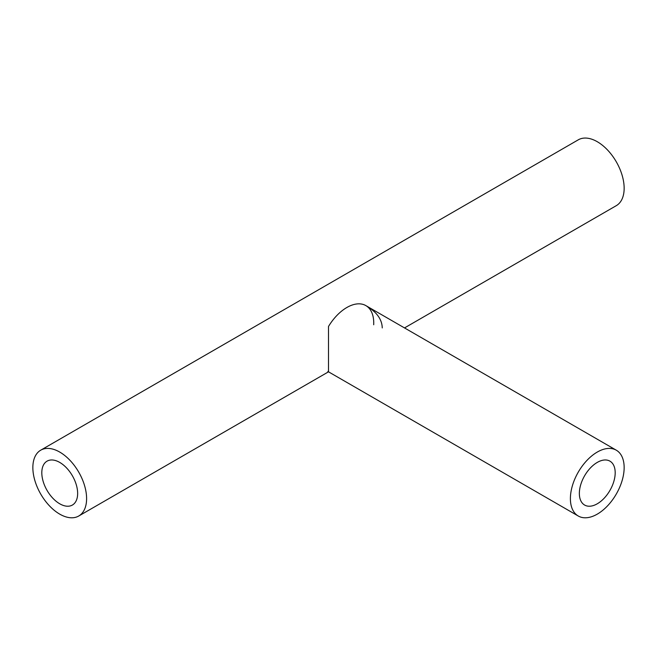 <?xml version="1.0" encoding="UTF-8"?>
<svg xmlns="http://www.w3.org/2000/svg" width="657" height="657" viewBox="0 0 657 657"><rect width="100%" height="100%" fill="white"/><g stroke="black" fill="none" stroke-linecap="round" stroke-linejoin="round"><path stroke-width="0.99" d="M78.733 516.016A38.007 21.944 60 0 1 40.726 494.072A38.007 21.944 60 0 1 40.726 450.185A38.007 21.944 60 0 1 70.012 460.368A38.007 21.944 60 0 1 86.601 498.622A38.007 21.944 60 0 1 78.733 516.016L328.5 371.821L328.5 326.472A38.007 21.944 -60 0 1 365.235 305.267L366.507 305.981C376.765 312.1 382.013 319.417 382.251 327.925M366.08 305.735A38.007 21.944 -60 0 1 373.702 324.763M77.649 493.448A25.344 14.626 -120 0 0 66.587 467.948A25.344 14.626 -120 0 0 47.058 461.157A25.344 14.626 -120 0 0 47.058 490.418A25.344 14.626 -120 0 0 72.393 505.044A25.344 14.626 -120 0 0 77.649 493.448M40.726 450.185L578.267 139.834A38.007 21.944 60 0 1 607.561 150.018A38.007 21.944 60 0 1 624.15 188.272A38.007 21.944 60 0 1 616.274 205.674L404.523 327.925M615.19 472.761A25.344 14.626 -60 0 1 604.128 498.261A25.344 14.626 -60 0 1 584.607 505.044A25.344 14.626 -60 0 1 584.599 475.783A25.344 14.626 -60 0 1 609.942 461.157A25.344 14.626 -60 0 1 615.19 472.761M624.15 467.587A38.007 21.944 -60 0 1 607.561 505.833A38.007 21.944 -60 0 1 578.267 516.016A38.007 21.944 -60 0 1 578.267 472.128A38.007 21.944 -60 0 1 616.274 450.185A38.007 21.944 -60 0 1 624.15 467.587M616.274 450.185L366.507 305.981M578.267 516.016L327.859 371.451"/></g></svg>
